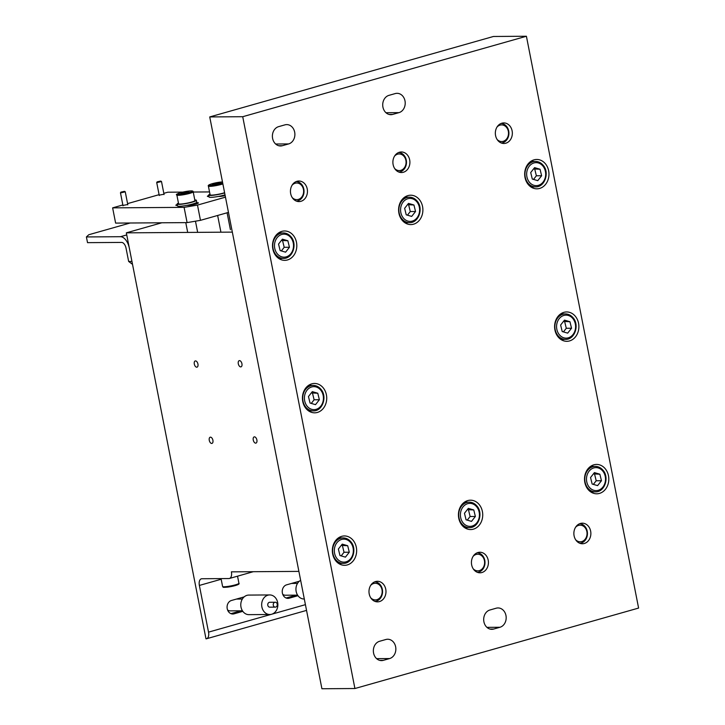 <?xml version="1.0" encoding="UTF-8"?>
<svg xmlns="http://www.w3.org/2000/svg" width="725" height="725" viewBox="0 0 725 725"><rect width="100%" height="100%" fill="white"/><g stroke="black" fill="none" stroke-linecap="round" stroke-linejoin="round"><path stroke-width="1.09" d="M120.486 236.703A11.745 6.434 74.2 0 1 129.331 248.095L131.95 261.435L128.651 261.453L126.032 248.113A5.873 3.217 74.2 0 0 121.61 242.422L87.526 242.648L86.402 236.939L120.486 236.703L126.748 234.927M132.521 264.353L128.651 261.453M86.402 236.939L88.785 234.737L130.156 223.001M127.745 204.504L122.942 205.447M163.995 194.218L159.192 195.161M228.466 212.398L200.472 220.337L187.095 222.611L115.619 223.101L112.629 207.858L122.851 204.958M127.573 203.616L159.101 194.672M163.823 193.33L167.783 192.207L182.8 192.107M193.24 192.034L209.534 191.926M225.475 197.155L197.481 205.093L200.472 220.337M187.095 222.611L184.096 207.359L112.629 207.858M177.226 204.477A5.873 0.734 -11.1 0 0 175.858 205.238A5.873 0.734 -11.1 0 0 176.9 205.447L177.417 205.447M186.796 205.383L187.893 205.374A5.873 0.734 -11.1 0 0 194.418 204.396A5.873 0.734 -11.1 0 0 198.387 202.9A5.873 0.734 -11.1 0 0 197.354 202.692L196.248 202.701M208.746 195.532A5.873 0.734 -11.1 0 0 207.386 196.303A5.873 0.734 -11.1 0 0 208.419 196.511L208.936 196.511M218.316 196.439L219.412 196.439A5.873 0.734 -11.1 0 0 225.176 195.632M184.096 207.359L197.481 205.093M298.899 571.391L231.393 571.853A6.851 3.752 74.2 0 1 229.408 578.478A6.851 3.752 74.2 0 1 228.846 578.55L201.913 578.74A6.851 3.752 -105.8 0 0 201.351 578.822A6.851 3.752 -105.8 0 0 199.366 585.438L208.528 632.137A6.851 3.752 74.2 0 1 206.552 638.752A6.851 3.752 74.2 0 1 205.991 638.834L126.34 232.843L232.335 232.118M296.163 595.153L286.103 598.007M240.999 610.794L230.94 613.649M297.975 595.696L289.221 598.188A6.851 5.673 -90.4 0 1 287.952 598.37A6.851 5.673 -90.4 0 1 282.279 592.316A6.851 5.673 -90.4 0 1 286.602 584.839L299.343 581.223M242.821 611.347L234.057 613.83A6.851 5.673 -90.4 0 1 232.797 614.012A6.851 5.673 -90.4 0 1 227.115 607.967A6.851 5.673 -90.4 0 1 231.438 600.49L244.18 596.874M211.7 443.446A3.226 1.767 -105.8 0 0 211.963 443.41A3.226 1.767 -105.8 0 0 212.851 440.048A3.226 1.767 -105.8 0 0 210.468 437.157A3.226 1.767 -105.8 0 0 210.205 437.193A3.226 1.767 -105.8 0 0 209.326 440.546A3.226 1.767 -105.8 0 0 211.7 443.446M196.747 367.203A3.226 1.767 -105.8 0 0 197.01 367.167A3.226 1.767 -105.8 0 0 197.889 363.814A3.226 1.767 -105.8 0 0 195.514 360.914A3.226 1.767 -105.8 0 0 195.243 360.95A3.226 1.767 -105.8 0 0 194.363 364.303A3.226 1.767 -105.8 0 0 196.747 367.203M240.727 366.904A3.226 1.767 -105.8 0 0 240.99 366.859A3.226 1.767 -105.8 0 0 241.878 363.506A3.226 1.767 -105.8 0 0 239.495 360.615A3.226 1.767 -105.8 0 0 239.232 360.651A3.226 1.767 -105.8 0 0 238.353 364.004A3.226 1.767 -105.8 0 0 240.727 366.904M255.689 443.147A3.226 1.767 -105.8 0 0 255.952 443.102A3.226 1.767 -105.8 0 0 256.831 439.749A3.226 1.767 -105.8 0 0 254.457 436.849A3.226 1.767 -105.8 0 0 254.185 436.894A3.226 1.767 -105.8 0 0 253.306 440.247A3.226 1.767 -105.8 0 0 255.689 443.147M161.802 222.783L126.34 232.843M160.587 181.078L157.098 181.866L160.587 181.078M160.914 181.123L161.503 181.531L157.135 182.564L157.098 181.866M124.337 191.364L120.848 192.152L124.337 191.364M124.664 191.4L125.262 191.817L120.885 192.841L120.848 192.152M176.864 194.998L178.586 203.77A8.319 1.042 -11.1 0 0 188.328 202.9A8.319 1.042 -11.1 0 0 194.916 200.562L193.194 191.799A8.319 1.042 168.9 0 1 186.606 194.137A8.319 1.042 168.9 0 1 176.864 194.998C175.278 194.59 177.471 193.575 183.434 191.962C193.358 190.068 193.122 191.183 193.194 191.799M184.023 192.234L180.679 193.258L181.54 193.657L189.08 192.007L184.023 192.234L184.222 193.258M188.346 192.234L188.219 191.608M222.874 183.905A8.319 1.042 168.9 0 1 221.941 184.213A8.319 1.042 168.9 0 1 213.277 186.062A8.319 1.042 168.9 0 1 208.383 186.062L210.105 194.826A8.319 1.042 -11.1 0 0 214.99 194.826A8.319 1.042 -11.1 0 0 223.663 192.986A8.319 1.042 -11.1 0 0 224.596 192.678M213.467 183.824L212.044 184.648L214.981 184.512L220.753 182.745L213.467 183.824L213.621 184.576M218.017 183.851L217.826 182.872M497.114 139.472A8.319 6.887 89.6 0 0 505.198 140.342A8.319 6.887 89.6 0 0 508.334 131.316A8.319 6.887 89.6 0 0 497.033 127.02M501.147 123.44A9.788 8.102 -90.4 0 1 508.696 130.98A9.788 8.102 -90.4 0 1 501.283 142.988M194.789 199.928A9.788 1.223 168.9 0 1 196.357 200.281L196.729 202.184A9.788 1.223 168.9 0 1 192.623 204.033A9.788 1.223 168.9 0 1 182.782 206.018A9.788 1.223 168.9 0 1 177.516 205.954L177.145 204.051A9.788 1.223 168.9 0 1 178.459 203.136M196.357 200.281A9.788 1.223 168.9 0 1 192.252 202.13A9.788 1.223 168.9 0 1 182.41 204.115A9.788 1.223 168.9 0 1 177.145 204.051M225.022 194.835A9.788 1.223 168.9 0 1 224.143 195.097A9.788 1.223 168.9 0 1 214.301 197.082A9.788 1.223 168.9 0 1 209.036 197.019L208.664 195.107A9.788 1.223 168.9 0 1 209.978 194.191M224.65 192.932A9.788 1.223 168.9 0 1 223.771 193.185A9.788 1.223 168.9 0 1 213.929 195.179A9.788 1.223 168.9 0 1 208.664 195.107M274.793 602.303A2.447 2.021 -90.4 0 1 275.736 607.07A2.447 2.021 -90.4 0 1 274.793 602.303M275.282 607.133L269.782 607.169A2.447 2.021 -90.4 0 1 269.745 602.276L275.246 602.239M269.836 614.51L248.938 614.655A9.788 8.102 -90.4 0 1 240.836 606.018A9.788 8.102 -90.4 0 1 247.007 595.334A9.788 8.102 -90.4 0 1 248.811 595.08L269.7 594.935A9.788 8.102 -90.4 0 1 277.811 603.572A9.788 8.102 -90.4 0 1 271.639 614.256A9.788 8.102 -90.4 0 1 269.836 614.51A9.788 8.102 -90.4 0 1 261.725 605.873A9.788 8.102 -90.4 0 1 267.897 595.189A9.788 8.102 -90.4 0 1 269.7 594.935M242.431 610.785L230.224 610.867A5.873 4.857 -90.4 0 1 227.568 609.942M297.594 595.143L285.378 595.225A5.873 4.857 -90.4 0 1 282.732 594.301M304.319 599.013L304.101 599.013A9.788 8.102 -90.4 0 1 296.135 591.328A9.788 8.102 -90.4 0 1 300.648 580.317M394.672 168.526A8.319 6.887 89.6 0 0 402.756 169.396A8.319 6.887 89.6 0 0 405.891 160.37A8.319 6.887 89.6 0 0 394.59 156.074M398.705 152.495A9.788 8.102 -90.4 0 1 406.254 160.035A9.788 8.102 -90.4 0 1 398.841 172.042M292.229 197.581A8.319 6.887 89.6 0 0 300.313 198.451A8.319 6.887 89.6 0 0 303.449 189.424A8.319 6.887 89.6 0 0 292.148 185.129M296.262 181.549A9.788 8.102 -90.4 0 1 303.811 189.089A9.788 8.102 -90.4 0 1 296.398 201.097M575.65 539.744A8.319 6.887 89.6 0 0 583.734 540.614A8.319 6.887 89.6 0 0 586.869 531.588A8.319 6.887 89.6 0 0 575.559 527.293M579.683 523.713A9.788 8.102 -90.4 0 1 587.223 531.253A9.788 8.102 -90.4 0 1 579.81 543.261M473.207 568.799A8.319 6.887 89.6 0 0 481.282 569.669A8.319 6.887 89.6 0 0 484.427 560.633A8.319 6.887 89.6 0 0 473.117 556.347M477.24 552.767A9.788 8.102 -90.4 0 1 484.78 560.307A9.788 8.102 -90.4 0 1 477.367 572.315M370.765 597.844A8.319 6.887 89.6 0 0 378.84 598.723A8.319 6.887 89.6 0 0 381.984 589.688A8.319 6.887 89.6 0 0 370.674 585.401M374.798 581.822A9.788 8.102 -90.4 0 1 382.338 589.362A9.788 8.102 -90.4 0 1 374.925 601.369M599.466 493.408A14.681 12.153 89.6 0 0 608.719 477.385A14.681 12.153 89.6 0 0 596.557 464.426A14.681 12.153 89.6 0 0 593.857 464.816A14.681 12.153 89.6 0 0 584.604 480.838A14.681 12.153 89.6 0 0 596.766 493.798A14.681 12.153 89.6 0 0 599.466 493.408M592.026 492.674A14.681 12.153 89.6 0 0 593.349 491.858M593.177 466.411A14.681 12.153 89.6 0 0 591.836 465.622M473.38 529.168A14.681 12.153 89.6 0 0 482.642 513.146A14.681 12.153 89.6 0 0 470.48 500.187A14.681 12.153 89.6 0 0 467.77 500.576A14.681 12.153 89.6 0 0 458.517 516.599A14.681 12.153 89.6 0 0 470.679 529.558A14.681 12.153 89.6 0 0 473.38 529.168M465.939 528.425A14.681 12.153 89.6 0 0 467.272 527.619M467.09 502.171A14.681 12.153 89.6 0 0 465.758 501.383M347.302 564.929A14.681 12.153 89.6 0 0 356.555 548.897A14.681 12.153 89.6 0 0 344.393 535.947A14.681 12.153 89.6 0 0 341.692 536.337A14.681 12.153 89.6 0 0 332.431 552.359A14.681 12.153 89.6 0 0 344.593 565.31A14.681 12.153 89.6 0 0 347.302 564.929M339.862 564.186A14.681 12.153 89.6 0 0 341.185 563.379M341.013 537.932A14.681 12.153 89.6 0 0 339.672 537.134M317.387 412.443A14.681 12.153 89.6 0 0 326.64 396.412A14.681 12.153 89.6 0 0 314.478 383.462A14.681 12.153 89.6 0 0 311.777 383.851A14.681 12.153 89.6 0 0 302.515 399.874A14.681 12.153 89.6 0 0 314.677 412.824A14.681 12.153 89.6 0 0 317.387 412.443M309.947 411.7A14.681 12.153 89.6 0 0 311.27 410.894M311.097 385.446A14.681 12.153 89.6 0 0 309.756 384.649M287.462 259.958A14.681 12.153 89.6 0 0 296.724 243.935A14.681 12.153 89.6 0 0 284.562 230.976A14.681 12.153 89.6 0 0 281.862 231.366A14.681 12.153 89.6 0 0 272.6 247.388A14.681 12.153 89.6 0 0 284.762 260.347A14.681 12.153 89.6 0 0 287.462 259.958M280.031 259.215A14.681 12.153 89.6 0 0 281.354 258.408M281.182 232.961A14.681 12.153 89.6 0 0 279.841 232.172M413.549 224.197A14.681 12.153 89.6 0 0 422.802 208.175A14.681 12.153 89.6 0 0 410.64 195.215A14.681 12.153 89.6 0 0 407.939 195.605A14.681 12.153 89.6 0 0 398.687 211.627A14.681 12.153 89.6 0 0 410.848 224.587A14.681 12.153 89.6 0 0 413.549 224.197M406.109 223.463A14.681 12.153 89.6 0 0 407.441 222.648M407.26 197.2A14.681 12.153 89.6 0 0 405.928 196.412M539.636 188.437A14.681 12.153 89.6 0 0 548.888 172.414A14.681 12.153 89.6 0 0 536.727 159.464A14.681 12.153 89.6 0 0 534.026 159.844A14.681 12.153 89.6 0 0 524.764 175.876A14.681 12.153 89.6 0 0 536.926 188.826A14.681 12.153 89.6 0 0 539.636 188.437M532.195 187.703A14.681 12.153 89.6 0 0 533.518 186.896M533.346 161.439A14.681 12.153 89.6 0 0 532.005 160.651M569.551 340.922A14.681 12.153 89.6 0 0 578.804 324.9A14.681 12.153 89.6 0 0 566.642 311.949A14.681 12.153 89.6 0 0 563.941 312.33A14.681 12.153 89.6 0 0 554.688 328.353A14.681 12.153 89.6 0 0 566.85 341.312A14.681 12.153 89.6 0 0 569.551 340.922M562.111 340.188A14.681 12.153 89.6 0 0 563.434 339.373M563.262 313.925A14.681 12.153 89.6 0 0 561.92 313.137M501.872 123.187A10.277 8.501 -90.4 0 1 503.766 122.915A10.277 8.501 -90.4 0 1 512.285 131.986A10.277 8.501 -90.4 0 1 505.805 143.206A10.277 8.501 -90.4 0 1 503.911 143.477A10.277 8.501 -90.4 0 1 495.402 134.406A10.277 8.501 -90.4 0 1 501.872 123.187M399.43 152.241A10.277 8.501 -90.4 0 1 401.324 151.969A10.277 8.501 -90.4 0 1 409.843 161.041A10.277 8.501 -90.4 0 1 403.363 172.26A10.277 8.501 -90.4 0 1 401.469 172.532A10.277 8.501 -90.4 0 1 392.95 163.46A10.277 8.501 -90.4 0 1 399.43 152.241M296.987 181.295A10.277 8.501 -90.4 0 1 298.881 181.023A10.277 8.501 -90.4 0 1 307.4 190.095A10.277 8.501 -90.4 0 1 300.92 201.314A10.277 8.501 -90.4 0 1 299.026 201.586A10.277 8.501 -90.4 0 1 290.507 192.515A10.277 8.501 -90.4 0 1 296.987 181.295M375.523 581.568A10.277 8.501 -90.4 0 1 377.417 581.296A10.277 8.501 -90.4 0 1 385.927 590.368A10.277 8.501 -90.4 0 1 379.447 601.587A10.277 8.501 -90.4 0 1 377.553 601.859A10.277 8.501 -90.4 0 1 369.043 592.787A10.277 8.501 -90.4 0 1 375.523 581.568M477.965 552.513A10.277 8.501 -90.4 0 1 479.859 552.242A10.277 8.501 -90.4 0 1 488.369 561.313A10.277 8.501 -90.4 0 1 481.889 572.533A10.277 8.501 -90.4 0 1 479.995 572.804A10.277 8.501 -90.4 0 1 471.486 563.733A10.277 8.501 -90.4 0 1 477.965 552.513M580.408 523.459A10.277 8.501 -90.4 0 1 582.302 523.187A10.277 8.501 -90.4 0 1 590.812 532.259A10.277 8.501 -90.4 0 1 584.332 543.478A10.277 8.501 -90.4 0 1 582.438 543.75A10.277 8.501 -90.4 0 1 573.928 534.678A10.277 8.501 -90.4 0 1 580.408 523.459M354.915 688.523L242.721 116.707L526.413 36.25L638.598 608.067L354.915 688.523L321.918 688.75L209.733 116.933L242.721 116.707M499.951 627.27L493.643 629.055A9.788 8.102 -90.4 0 1 491.84 629.318A9.788 8.102 -90.4 0 1 483.738 620.682A9.788 8.102 -90.4 0 1 489.91 609.997L496.208 608.202A9.788 8.102 -90.4 0 1 498.012 607.949A9.788 8.102 -90.4 0 1 506.123 616.585A9.788 8.102 -90.4 0 1 499.951 627.27L486.937 627.361M385.89 639.495A9.788 8.102 -90.4 0 1 387.694 639.242A9.788 8.102 -90.4 0 1 395.796 647.869A9.788 8.102 -90.4 0 1 389.624 658.554L383.326 660.348A9.788 8.102 -90.4 0 1 381.522 660.602A9.788 8.102 -90.4 0 1 373.411 651.965A9.788 8.102 -90.4 0 1 379.583 641.281L385.89 639.495M395.243 93.57A9.788 8.102 -90.4 0 1 397.046 93.317A9.788 8.102 -90.4 0 1 405.157 101.953A9.788 8.102 -90.4 0 1 398.986 112.629L392.678 114.423A9.788 8.102 -90.4 0 1 390.875 114.677A9.788 8.102 -90.4 0 1 382.773 106.04A9.788 8.102 -90.4 0 1 388.935 95.365L395.243 93.57M288.659 143.922A9.788 8.102 -90.4 0 0 294.83 133.237A9.788 8.102 -90.4 0 0 286.719 124.6A9.788 8.102 -90.4 0 0 284.916 124.863L278.618 126.648A9.788 8.102 -90.4 0 0 272.446 137.333A9.788 8.102 -90.4 0 0 280.557 145.97A9.788 8.102 -90.4 0 0 282.351 145.707L288.659 143.922L275.645 144.012M209.733 116.933L493.426 36.477L526.413 36.25M347.701 545.726L342.245 544.131L338.376 549.033L339.971 555.54L345.426 557.144L349.287 552.232L347.701 545.726L341.23 545.408M341.185 555.894L344.031 552.269L342.445 545.762M344.031 552.269L349.287 552.232M473.778 509.965L468.323 508.37L464.462 513.273L466.057 519.78L471.513 521.384L475.373 516.472L473.778 509.965L467.317 509.648M467.263 520.133L470.117 516.508L468.522 510.001M470.117 516.508L475.373 516.472M599.865 474.213L594.409 472.609L590.549 477.521L592.144 484.028L597.599 485.623L601.46 480.72L599.865 474.213L593.394 473.887M593.349 484.382L596.204 480.757L594.609 474.25M596.204 480.757L601.46 480.72M317.777 393.24L312.321 391.645L308.46 396.548L310.055 403.055L315.511 404.659L319.372 399.747L317.777 393.24L311.315 392.923M311.27 403.408L314.115 399.783L312.52 393.276M314.115 399.783L319.372 399.747M569.95 321.728L564.494 320.124L560.624 325.036L562.219 331.542L567.675 333.138L571.545 328.235L569.95 321.728L563.479 321.411M563.434 331.896L566.288 328.271L564.693 321.764M566.288 328.271L571.545 328.235M287.861 240.754L282.406 239.159L278.545 244.062L280.14 250.569L285.596 252.173L289.456 247.261L287.861 240.754L281.4 240.437M281.345 250.932L284.2 247.297L282.605 240.791M284.2 247.297L289.456 247.261M413.948 205.003L408.492 203.399L404.632 208.311L406.227 214.817L411.682 216.413L415.543 211.51L413.948 205.003L407.486 204.677M407.432 215.171L410.287 211.546L408.692 205.039M410.287 211.546L415.543 211.51M540.034 169.242L534.579 167.638L530.709 172.55L532.304 179.057L537.76 180.652L541.629 175.749L540.034 169.242L533.564 168.925M533.518 179.41L536.373 175.785L534.778 169.278M536.373 175.785L541.629 175.749M197.354 202.692L197.508 203.489M208.528 632.137L271.195 614.365M272.074 614.111L305.424 604.659M199.366 585.438L221.179 579.248M234.057 613.83L231.529 613.848M289.221 598.188L286.692 598.207M238.924 583.263C239.767 583.969 238.235 585.329 227.596 587.132C221.252 587.612 223.808 587.241 222.593 586.471A8.319 1.042 -11.1 0 0 227.161 586.516A8.319 1.042 -11.1 0 0 238.924 583.263L237.537 576.167M237.963 583.978A7.54 0.943 168.9 0 1 235.734 585.428A7.54 0.943 168.9 0 1 227.65 587.123M183.452 191.971A7.54 0.943 -11.1 0 0 177.616 194.218A7.54 0.943 -11.1 0 0 186.307 193.303A7.54 0.943 -11.1 0 0 192.143 191.047A7.54 0.943 -11.1 0 0 183.452 191.971M208.383 186.062C207.803 185.482 208.818 184.775 211.437 183.933L222.493 181.957A7.54 0.943 -11.1 0 0 211.519 183.914A7.54 0.943 -11.1 0 0 210.839 185.401A7.54 0.943 -11.1 0 0 221.279 183.479A7.54 0.943 -11.1 0 0 222.693 182.981M490.037 629.082L493.643 629.055M379.719 660.366L383.326 660.348M389.624 658.554L376.61 658.644M389.071 114.441L392.678 114.423M398.986 112.629L385.963 112.719M278.744 145.734L282.351 145.707M350.383 542.309A11.5 9.516 89.6 0 0 336.935 542.699A11.5 9.516 89.6 0 0 337.288 558.957A11.5 9.516 89.6 0 0 350.737 558.576A11.5 9.516 89.6 0 0 350.383 542.309M335.902 559.845A12.724 10.531 -90.4 0 1 333.355 545.943A12.724 10.531 -90.4 0 1 343.061 537.914C345.997 537.95 348.517 539.146 350.619 541.512C357.543 548.68 352.595 563.814 343.233 563.361A12.724 10.531 -90.4 0 1 335.902 559.845M476.47 506.548A11.5 9.516 89.6 0 0 463.012 506.938A11.5 9.516 89.6 0 0 463.366 523.196A11.5 9.516 89.6 0 0 476.823 522.816A11.5 9.516 89.6 0 0 476.47 506.548M461.988 524.084A12.724 10.531 -90.4 0 1 459.433 510.183A12.724 10.531 -90.4 0 1 469.147 502.153C472.075 502.189 474.594 503.395 476.706 505.751C483.629 512.928 478.681 528.063 469.32 527.61A12.724 10.531 -90.4 0 1 461.988 524.084M602.548 470.797A11.5 9.516 89.6 0 0 589.099 471.177A11.5 9.516 89.6 0 0 589.452 487.436A11.5 9.516 89.6 0 0 602.901 487.055A11.5 9.516 89.6 0 0 602.548 470.797M588.066 488.333A12.724 10.531 -90.4 0 1 585.519 474.422A12.724 10.531 -90.4 0 1 595.225 466.392C598.161 466.429 600.681 467.634 602.783 469.999C609.707 477.168 604.768 492.302 595.397 491.849A12.724 10.531 -90.4 0 1 588.066 488.333M320.468 389.823A11.5 9.516 89.6 0 0 307.019 390.213A11.5 9.516 89.6 0 0 307.373 406.471A11.5 9.516 89.6 0 0 320.822 406.091A11.5 9.516 89.6 0 0 320.468 389.823M305.986 407.359A12.724 10.531 -90.4 0 1 303.44 393.458A12.724 10.531 -90.4 0 1 313.146 385.428C316.082 385.464 318.601 386.661 320.704 389.026C327.627 396.203 322.679 411.329 313.318 410.876A12.724 10.531 -90.4 0 1 305.986 407.359M572.632 318.311A11.5 9.516 89.6 0 0 559.183 318.692A11.5 9.516 89.6 0 0 559.537 334.959A11.5 9.516 89.6 0 0 572.986 334.569A11.5 9.516 89.6 0 0 572.632 318.311M558.15 335.847A12.724 10.531 -90.4 0 1 555.604 321.936A12.724 10.531 -90.4 0 1 565.31 313.916C568.246 313.952 570.765 315.148 572.868 317.514C579.792 324.682 574.843 339.817 565.482 339.363A12.724 10.531 -90.4 0 1 558.15 335.847M290.553 237.338A11.5 9.516 89.6 0 0 277.095 237.727A11.5 9.516 89.6 0 0 277.448 253.986A11.5 9.516 89.6 0 0 290.906 253.605A11.5 9.516 89.6 0 0 290.553 237.338M276.071 254.883A12.724 10.531 -90.4 0 1 273.515 240.972A12.724 10.531 -90.4 0 1 283.23 232.943C286.157 232.979 288.677 234.184 290.788 236.54C297.712 243.718 292.764 258.852 283.403 258.399A12.724 10.531 -90.4 0 1 276.071 254.883M416.639 201.586A11.5 9.516 89.6 0 0 403.182 201.967A11.5 9.516 89.6 0 0 403.535 218.234A11.5 9.516 89.6 0 0 416.993 217.844A11.5 9.516 89.6 0 0 416.639 201.586M402.148 219.122A12.724 10.531 -90.4 0 1 399.602 205.211A12.724 10.531 -90.4 0 1 409.308 197.182C412.244 197.218 414.763 198.423 416.875 200.789C423.799 207.957 418.851 223.092 409.489 222.638A12.724 10.531 -90.4 0 1 402.148 219.122M542.717 165.826A11.5 9.516 89.6 0 0 529.268 166.206A11.5 9.516 89.6 0 0 529.622 182.473A11.5 9.516 89.6 0 0 543.07 182.084A11.5 9.516 89.6 0 0 542.717 165.826M528.235 183.362A12.724 10.531 -90.4 0 1 525.688 169.46A12.724 10.531 -90.4 0 1 535.394 161.43C538.331 161.467 540.85 162.663 542.952 165.028C549.876 172.197 544.928 187.331 535.567 186.878A12.724 10.531 -90.4 0 1 528.235 183.362M206.552 638.752L306.548 610.396M229.408 578.478L253.279 571.708M156.7 182.473L159.264 195.514M161.503 181.531L164.067 194.572M120.459 192.759L123.014 205.8M125.262 191.817L127.817 204.858M221.052 578.604L222.593 586.471M187.693 232.417L185.772 222.62M197.662 232.353L195.469 221.188M192.261 204.849L192.134 204.169M220.799 231.529L217.645 215.47M230.405 229.644L227.097 212.788M223.78 195.913L223.653 195.233M242.358 599.04L236.404 599.077M297.513 583.389L291.568 583.435M338.348 537.95L343.061 537.914M338.521 563.397L343.233 563.361M464.426 502.189L469.147 502.153M464.607 527.637L469.32 527.61M590.513 466.429L595.225 466.392M590.685 491.876L595.397 491.849M308.433 385.464L313.146 385.428M308.605 410.912L313.318 410.876M560.597 313.943L565.31 313.916M560.769 339.391L565.482 339.363M278.518 232.979L283.23 232.943M278.69 258.426L283.403 258.399M404.595 197.218L409.308 197.182M404.777 222.666L409.489 222.638M530.682 161.458L535.394 161.43M530.854 186.914L535.567 186.878"/></g></svg>
